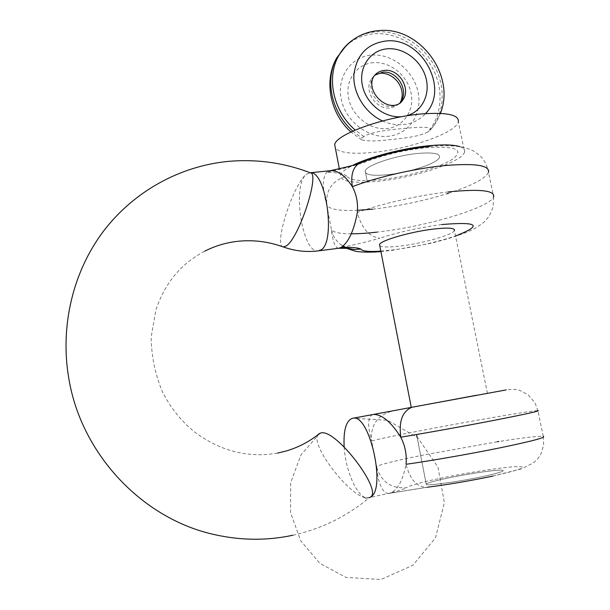<?xml version="1.0" encoding="UTF-8"?>
<svg xmlns="http://www.w3.org/2000/svg" width="610" height="610" viewBox="0 0 610 610"><rect width="100%" height="100%" fill="white"/><g stroke="black" fill="none" stroke-linecap="round" stroke-linejoin="round"><path stroke-width="0.46" stroke-dasharray="3.05 2.29" d="M351.932 40.588C359.32 35.288 367.693 32.353 377.041 31.766C399.458 30.477 423.142 44.865 434.64 66.337C446.169 87.794 444.408 114.222 429.981 130.38C434.122 125.645 415.334 127.437 403.683 128.451C391.75 129.587 372.87 131.196 363.819 136.495L361.943 138.035L361.623 139.827C367.769 141.329 376.919 141.299 389.066 139.728C400.816 138.546 418.338 137.075 427.869 131.92C442.25 115.816 444.027 89.487 432.543 68.114C421.083 46.734 397.491 32.406 375.15 33.71C363.773 34.465 353.991 38.59 345.809 46.093M459.94 146.667C463.699 147.955 465.239 149.747 464.561 152.042L458.339 121.741C456.234 132.866 408.784 149.267 372.573 152.462C352.458 154.299 340.067 152.897 335.393 148.245M440.382 113.376C437.98 119.773 434.518 125.439 429.981 130.38L427.869 131.92M464.561 152.042C462.212 162.031 414.457 177.662 378.215 181.246C352.771 183.701 340.212 181.627 340.548 175.024C341.508 172.233 345.534 169.031 352.618 165.424M387.541 174.719C372.375 176.137 364.933 174.887 365.207 170.991C366.053 165.401 395.288 155.489 417.964 153.438C432.825 152.195 440.024 153.453 439.543 157.212C438.277 163.091 409.516 172.592 387.541 174.719C409.516 172.592 438.277 163.091 439.543 157.212C440.024 153.453 432.825 152.195 417.964 153.438C395.288 155.489 366.053 165.401 365.207 170.991C364.933 174.887 372.375 176.137 387.541 174.719M482.784 476.555C497.745 473.307 504.493 471.233 503.029 470.333C500.23 469.059 469.494 473.436 447.351 478.156C432.071 481.427 425.063 483.562 426.321 484.553C428.563 485.865 459.925 481.481 482.784 476.555C459.925 481.481 428.563 485.865 426.321 484.553C425.063 483.562 432.071 481.427 447.351 478.156C469.494 473.436 500.23 469.059 503.029 470.333C504.493 471.233 497.745 473.307 482.784 476.555M318.176 434.579C309.262 444.599 351.779 499.262 367.517 497.874L369.957 497.348L370.003 498.385L367.517 497.874L369.782 497.356M344.147 446.932C345.405 470.828 357.727 498.538 367.517 497.874L365.123 498.378L365.077 497.379L368.127 497.836L388.097 493.52C382.173 492.308 378.383 483.738 376.744 467.801M388.616 493.49L427.305 487.237C417.133 487.504 410.042 479.856 406.024 464.294C402.615 481.686 396.858 491.416 388.745 493.475M506.178 389.912L392.062 411.079C377.071 415.433 370.278 425.445 371.688 441.106C367.388 425.955 367.693 417.118 372.596 414.602M376.713 467.405C381.463 482.129 391.506 488.884 406.839 487.657C408.54 485.781 419.322 482.739 439.177 478.522C465.438 473.002 499.925 467.58 515.16 466.68C529.907 466.246 522.328 469.395 492.407 476.128C469.685 480.863 448.312 484.5 428.289 487.024L388.097 493.52C398.002 490.997 404.247 489.037 406.839 487.657M497.234 441.77L423.965 454.915C395.745 460.619 379.938 464.507 376.538 466.581L371.688 441.106C375.219 439.779 391.086 436.394 419.283 430.95C466.337 421.853 531.668 410.568 537.921 410.606L543.258 436.356C538.401 435.937 523.601 437.652 498.85 441.51M346.709 176.016C343.56 173.766 336.895 172.493 326.724 172.18C340.571 169.45 353.297 166.095 364.917 162.115C383.377 154.986 403.797 150.174 426.192 147.681C456.112 145.851 464.858 149.717 452.445 159.256C439.23 167.75 406.512 176.885 380.51 179.645C360.815 181.597 349.553 180.392 346.709 176.016C332.122 180.568 325.488 190.335 326.808 205.318C322.248 188.978 322.225 177.929 326.724 172.18L331.146 170.648M338.626 248.278L338.344 248.27C334.959 247.385 332.656 241.163 331.436 229.619C332.702 235.803 335.851 240.82 340.883 244.671L347.913 248.3M351.314 233.805C339.991 233.775 333.365 232.379 331.436 229.619L326.808 205.318C329.705 209.39 339.938 211.06 357.498 210.328M466.848 397.087L411.3 407.488L466.848 397.087M392.062 411.079L375.752 414.007M448.205 191.929C418.834 195.185 380.754 203.854 357.346 212.471C361.517 228.193 368.981 236.764 379.755 238.19C368.028 241.629 355.15 244.709 341.097 247.439M379.786 245.792C382.279 247.355 389.538 247.385 401.571 245.883C423.584 243.154 452.803 234.827 454.42 230.588M427.305 487.237L428.289 487.024M364.917 162.115L361.501 162.428M382.539 120.948C389.355 123.99 396.218 125.225 403.126 124.638C412.139 123.716 419.588 120.048 425.483 113.635M372.115 55.068C392.649 53.604 413.954 71.088 418.14 92.499C422.623 113.887 408.86 134.49 388.196 136.297C367.594 138.432 345.229 120.688 341.12 98.606C336.705 76.547 351.52 56.211 372.115 55.068M363.819 136.495L355.195 130.052M352.778 131.119L361.943 138.035M405.818 115.999L402.15 116.632M398.94 103.898L394.822 106.689L389.904 107.939C375.775 109.846 363.278 90.005 371.52 78.713L373.411 76.944C365.138 88.275 377.689 108.199 391.872 106.293C396.241 105.858 399.741 103.967 402.371 100.62M373.617 62.662C356.896 63.638 344.955 80.169 348.546 98.019C351.886 115.892 369.95 130.266 386.664 128.588C403.439 127.17 414.686 110.471 411.048 93.063C407.655 75.632 390.286 61.427 373.617 62.662M375.386 74.733L371.52 78.713L374.731 75.213M283.215 246.92C273.265 246.287 293.12 184.365 306.395 174.277L310.292 172.782M318.877 250.809L318.023 250.916C302.163 253.142 291.824 184.845 306.395 174.277L310.223 172.76M448.457 193.263C471.843 185.73 485.194 178.776 488.511 172.394L493.604 196.938C489.754 207.713 427.198 226.219 380.388 231.716L377.117 232.113M372.649 209.161L375.912 208.795C400.053 205.86 423.736 200.842 446.947 193.744M380.831 251.145L394.274 249.757C416.569 246.669 436.981 242.078 455.517 235.994M441.693 224.556C419.222 227.56 398.574 232.105 379.755 238.19M340.548 175.024L339.32 168.673M487.428 393.381L454.16 229.291M426.321 484.553L417.072 437.095L426.321 484.553M367.258 181.498L365.207 170.991L367.258 181.498M361.616 139.835L350.933 131.974M292.937 535.222C321.821 528.74 347.342 516.159 369.523 497.486M277.527 453.1C248.331 458.163 220.858 451.263 195.116 432.391C181.322 421.327 170.419 407.762 162.39 391.712C155.169 374.456 151.417 356.27 151.143 337.147L155.901 309.941C164.86 283.124 181.147 263.528 204.754 251.167M237.16 241.377L236.466 241.461M319.831 433.252L300.913 455.007L290.665 482.647L290.543 512.568L300.692 540.757L319.846 563.381L346.083 577.441L380.968 579.5L412.886 565.302L435.548 537.723L444.37 502.709L438.011 467.153L417.82 437.782L387.556 420.259L352.992 418.216M476.585 395.242L507.581 389.691C513.506 389.104 517.768 389.432 520.353 390.659L528.268 394.983L535.016 402.859L537.921 410.606M543.258 436.356L543.663 444.926C541.886 451.484 540.704 454.953 540.109 455.35C538.691 457.889 536.312 460.481 532.965 463.12L521.565 468.823L492.971 476.075M493.604 196.938L493.063 207.034C490.623 213.302 489.029 216.71 488.297 217.274C485.148 220.713 486.467 221.171 474.572 228.62C463.821 234.286 443.462 240.401 428.738 243.695L392.428 250.291L380.907 251.549M346.396 248.278L340.883 244.671M429.57 146.499C441.762 145.416 452.079 145.508 460.519 146.758C466.162 147.513 473.779 150.929 474.458 151.562L479.765 155.489C484.195 159.675 487.108 165.31 488.511 172.394M349.355 248.377L346.175 247.523M342.965 246.013L340.975 244.732"/><path stroke-width="0.91" d="M335.393 148.245L334.699 144.654C335.691 134.406 384.422 116.777 422.57 113.864C447.161 112.217 459.078 114.84 458.339 121.741M352.618 165.424C369.027 156.991 402.981 148.131 428.998 145.714C443.439 144.379 453.748 144.692 459.94 146.667M369.523 497.486C385.185 493.376 335.767 428.014 320.784 432.986L318.176 434.579M369.782 497.356C386.908 491.942 370.034 413.725 352.992 418.216L352.481 418.285C346.129 420.61 343.346 430.157 344.147 446.932M372.596 414.602L373.549 414.426C381.982 414.373 391.063 421.96 400.785 437.187C405.17 445.78 406.916 454.816 406.024 464.294C431.049 460.763 470.539 453.863 500.124 447.816C532.103 441.175 546.476 437.355 543.258 436.356M376.744 467.801L376.713 467.405M331.146 170.648C338.436 170.655 345.512 176.008 352.366 186.69C356.499 194.331 358.154 202.924 357.346 212.471C353.945 230.801 348.523 242.452 341.097 247.439L338.626 248.278L318.877 250.809M347.913 248.3L354.296 249.513L360.807 249.055C362.264 251.244 368.936 251.938 380.831 251.145M375.752 414.007L411.872 407.289C402.425 411.247 398.726 421.213 400.785 437.187C425.635 433.092 464.965 425.993 494.535 420.252C526.499 413.999 540.963 410.789 537.921 410.606M341.097 247.439C351.169 247.096 357.742 247.629 360.807 249.055M454.16 229.291L454.42 230.588C455.121 227.896 448.03 227.4 433.138 229.101C410.423 231.808 380.693 240.454 379.527 244.465L379.786 245.792M361.501 162.428L358.878 163.503C352.771 167.689 350.597 175.413 352.366 186.69C375.608 177.571 413.542 168.726 442.89 165.745C474.725 162.931 489.929 165.15 488.511 172.394M425.483 113.635C449.883 89.121 421.937 37.096 386.412 40.939C367.304 43.478 356.469 54.77 353.899 74.817C352.839 93.307 365.176 113.147 382.539 120.948M355.195 130.052C333.395 111.424 326.022 77.874 338.619 55.838C341.989 49.7 346.427 44.614 351.932 40.588M345.809 46.093L336.857 57.714C324.436 79.468 331.474 112.484 352.778 131.119M402.15 116.632L401.54 116.693C384.376 118.363 365.779 103.479 362.302 85.057C358.573 66.658 370.811 49.692 387.975 48.762C404.308 47.649 421.479 60.939 425.948 77.943C430.599 94.916 421.579 112.301 405.818 115.999M402.371 100.62C411.666 89.632 399.413 68.625 384.727 70.379C379.877 70.813 376.103 73.002 373.411 76.944C366.816 90.166 382.005 106.773 394.098 105.385C398.01 104.859 400.762 103.265 402.371 100.62L398.94 103.898M374.731 75.213L382.79 72.171C397.438 70.409 409.63 91.332 400.366 102.289C406.725 89.83 395.6 73.116 380.792 73.192M292.937 535.222C267.592 540.681 241.88 540.574 215.81 534.901C143.594 519.781 81.603 455.144 68.899 378.993C59.704 326.48 72.941 271.839 103.334 231.381C134.002 191.075 180.202 166.088 228.087 161.414C256.398 158.905 283.749 162.679 310.132 172.737C320.532 172.493 298.831 238.906 286.105 246.005L283.215 246.92C268.164 241.491 252.814 239.638 237.16 241.377M498.85 441.51L497.234 441.77M412.703 407.106L506.178 389.912M310.292 172.782C326.373 170.769 336.095 243.154 320.707 250.047L318.023 250.916C306.243 252.327 294.638 251 283.215 246.92M448.205 191.929C480.055 188.772 495.183 190.442 493.604 196.938M446.947 193.744L448.457 193.263M455.517 235.994C482.99 225.281 478.385 221.468 441.693 224.556M377.117 232.113C367.281 233.233 358.68 233.805 351.314 233.805M357.498 210.328L372.649 209.161M350.933 131.974C330.124 113.628 323.414 80.497 336.857 57.714L338.619 55.838C348.119 40.306 361.806 31.865 379.672 30.5C419.993 26.977 455.853 75.404 440.382 113.376M339.32 168.673L334.699 144.654M417.072 437.095L416.569 434.518L417.072 437.095M411.277 407.373L379.527 244.465M380.434 73.215L375.386 74.733M277.527 453.1L286.303 450.973C298.755 447.26 309.933 441.358 319.831 433.252M236.466 241.461C225.349 242.849 214.781 246.082 204.754 251.167M352.992 418.216L373.549 414.426M310.223 172.76L331.146 170.617M380.907 251.549C368.44 252.875 355.699 251.61 355.356 251.206L346.396 248.278M492.971 476.075C469.814 480.901 447.923 484.622 427.305 487.237M373.434 414.442L476.585 395.242M330.208 170.701L337.132 169.161C347.403 166.896 354.654 165.013 358.886 163.503C380.686 154.833 404.247 149.168 429.57 146.499M338.451 248.278L349.355 248.377M346.175 247.523L342.965 246.013"/></g></svg>
